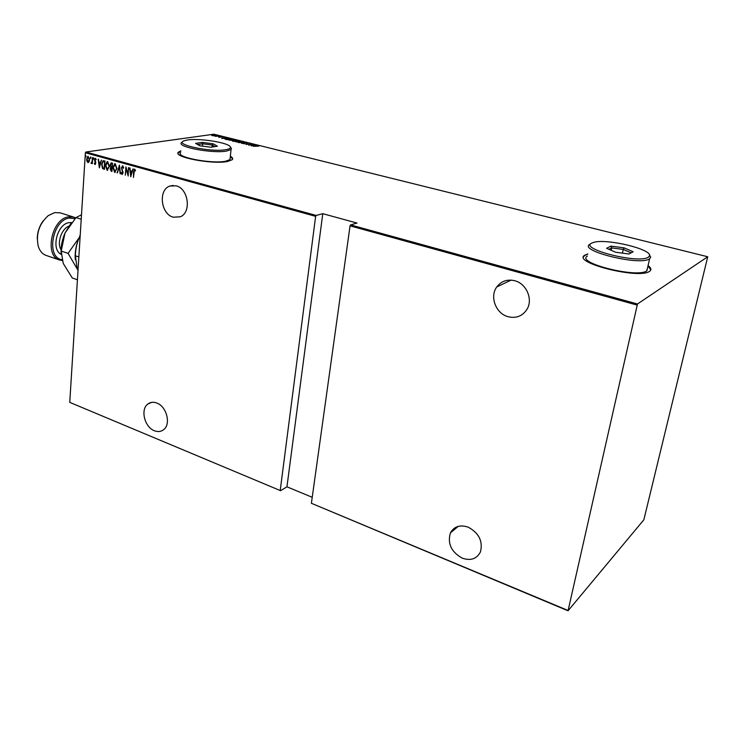 <?xml version="1.0" encoding="UTF-8"?>
<svg xmlns="http://www.w3.org/2000/svg" width="745" height="745" viewBox="0 0 745 745"><rect width="100%" height="100%" fill="white"/><g stroke="black" fill="none" stroke-linecap="round" stroke-linejoin="round"><path stroke-width="1.12" d="M180.867 150.872L178.474 152.12C172.104 156.925 212.046 164.664 227.411 161.507L232.254 159.719C233.222 158.685 232.589 157.521 230.345 156.245M232.682 158.983L230.326 156.469M587.786 253.961L584.695 255.246C571.666 262.417 638.474 279.45 649.444 271.413L649.677 271.264C651.689 269.774 651.158 267.883 648.066 265.583M650.804 269.886L648.01 265.844M587.731 254.222L584.648 255.507L583.596 256.867M173.324 217.205C160.818 214.253 158.005 189.817 169.841 186.064L176.109 185.822C188.485 188.522 191.651 212.604 180.262 216.804L173.324 217.205M507.96 316.672C495.807 313.496 489.474 296.659 496.775 286.946C501.273 281.089 507.271 279.021 514.758 280.735C526.352 283.566 533.15 299.173 527.106 309.128C522.59 316.131 516.211 318.646 507.96 316.672M462.254 558.154C451.256 551.961 447.307 543.543 450.427 532.899C454.115 526.408 460.01 524.489 468.13 527.143C478.923 532.964 483.049 541.187 480.488 551.812C476.837 558.927 470.756 561.041 462.254 558.154M154.373 430.722C144.474 427.146 140.153 409.163 147.985 403.93C150.546 402.086 153.498 401.788 156.832 403.045C166.647 406.416 171.192 424.222 163.649 429.669C160.985 431.737 157.893 432.091 154.373 430.722M86.113 156.431L85.759 157.018L85.759 155.658L86.113 156.431M90.909 157.763L90.545 158.359L90.545 156.99L90.909 157.763M93.879 158.583L93.516 159.179L93.516 157.81L93.879 158.583M99.336 167.895L98.191 159.188L98.88 162.075L100.454 162.512L101.506 160.11L99.336 167.895M109.366 166.48L107.131 170.307L105.445 165.418L107.159 161.618L107.699 161.618L109.366 166.48M116.909 168.594L114.646 172.43L112.961 167.523L114.683 163.714L115.242 163.704L116.909 168.594M122.692 165.772L123.707 167.923L123.353 168.249L122.618 166.629L121.77 167.83L123.093 172.84L122.04 174.516L121.146 172.84L121.5 172.412L122.32 173.678L122.757 172.784L121.435 167.727L122.692 165.772M130.785 176.77L129.658 167.932L130.356 170.856L131.986 171.313L133.094 168.882L130.701 176.751M133.886 171.965L133.457 177.524L133.56 171.788L134.398 169.106L135.553 170.335L135.301 170.922L134.454 169.962L133.886 171.965M128.494 167.606L128.196 176.043L126.11 168.752L125.29 175.224L125.905 166.889L128 174.172L128.494 167.606M119.433 165.092L120.485 173.864L119.275 166.684L117.105 172.915L119.433 165.092M112.514 163.174L111.936 171.452L111.219 171.248L110.195 168.873L110.744 167.234L110.139 164.906L111.098 162.885L112.514 163.174M103.834 160.762L104.998 161.078L104.44 169.339L102.503 168.491L101.646 164.245L103.071 160.734L103.834 160.762M94.969 164.524L94.298 163.462L94.559 163.015L95.136 163.788L95.472 163.09L94.531 159.84L95.23 158.322L96.207 159.365L95.947 159.858L95.276 159.067L94.857 159.896L95.723 162.186L95.295 164.477L94.298 163.462M92.715 157.67L92.324 163.667L92.063 162.699L91.467 163.481L90.974 163.192L92.063 161.637L92.389 157.586L92.259 159.598M89.037 161.851L87.919 162.54L86.932 161.255L86.681 159.03L87.901 156.338L89.558 159.83L89.037 161.851M316.159 215.445L322.771 213.685L356.995 223.053L350.578 224.925L637.487 303.988L568.044 610.788L643.848 519.805L707.731 256.755L213.908 134.212L85.908 151.999L316.159 215.445L315.629 216.339L85.377 152.772L69.751 402.365L280.567 490.685L69.751 402.365M315.629 216.339L280.241 490.275M637.003 305.059L350.057 225.837L350.578 224.925M568.044 610.788L311.391 503.285L350.057 225.837M311.391 503.285L567.913 610.416M322.771 213.685L286.955 486.82L312.229 497.297M286.955 486.82L280.567 490.685M707.731 256.755L637.487 303.988M213.573 135.767L212.055 135.59L211.599 135.273L212.381 135.022L215.827 135.46L213.573 135.767M219.421 136.158L215.007 136.288L219.421 136.158M218.648 137.238L222.345 137.024L218.648 137.238M229.767 138.728L230.857 138.998L226.517 139.641L224.748 138.924L229.749 138.896M237.841 140.74L233.52 141.392L232.338 140.945L237.841 140.74M244.267 142.332L241.51 143.375L243.401 142.453L238.353 142.593L244.267 142.332M252.667 144.418L248.7 145.173L249.677 144.046L245.99 144.493L250.273 143.822L249.305 144.949L252.657 144.549M256.448 145.936L253.291 146.318L258.887 146.122L256.448 145.936M251.112 145.769L253.747 144.688L253.226 145.107L254.734 145.489L256.932 145.48L251.112 145.769M247.377 143.059L245.515 143.068L244.714 143.813L242.581 143.487L244.388 143.738L245.217 142.993L247.34 143.459M240.067 142.146L235.327 141.559L240.467 141.345L241.082 141.82L240.067 142.146M233.036 140.395L228.315 139.818L233.464 139.604L234.07 140.069L233.036 140.395M221.74 138.449L224.515 137.425L223.938 137.825L225.4 138.188L227.607 138.188L221.74 138.449M220.231 136.484L219.468 136.382L220.231 136.484M217.466 135.795L216.702 135.692L217.466 135.795M212.995 134.677L212.232 134.584L212.995 134.677M85.377 152.772L85.908 151.999M180.849 151.095L178.055 153.06M252.946 145.219L251.903 145.629L254.138 145.517L252.946 145.219M249.016 145.126L249.677 144.046M244.705 143.552L245.17 143.403M236.677 141.308L235.867 141.559L236.389 141.969L240.551 141.82L236.677 141.308M237.087 140.852L234.563 140.405M233.241 141.14L235.048 141.038L233.222 141.317M234.675 140.945L237.096 140.731M232.719 140.433L233.902 140.181M233.52 140.302L233.027 139.669L229.674 139.566L228.845 139.818L229.367 140.218L232.729 140.321M226.657 139.501L230.112 138.989L226.173 138.672L225.307 138.924L226.648 139.622M223.64 137.927L222.55 138.319L224.804 138.216L223.64 137.927M220.045 137.192L220.352 136.726M212.679 135.096L212.446 135.543L215.342 135.441L212.679 135.096M133.448 177.375L134.631 169.096M135.46 170.558L134.845 170.149M135.171 170.102L134.603 169.962M130.962 176.174L130.002 168.025M133.01 168.864L131.986 171.313M130.869 175.15L132.07 172.067L130.468 171.769L130.869 175.15L131.753 172.123L130.468 171.769M128.261 175.271L126.11 168.752M126.175 167.597L125.29 175.224M128.801 167.69L128 174.172M123.642 167.988L122.944 166.573M122.357 174.47L121.146 172.84M122.646 173.632L122.757 172.784M123.083 172.728L122.59 171.639M122.916 171.583L122.143 170.661M122.459 170.614L121.435 167.727M121.761 167.681L122.608 165.763M119.275 166.684L120.122 173.762M117.431 172.859L119.498 165.632M115.214 172.421L114.646 172.43M114.972 172.384L112.961 167.523M113.287 167.476L114.991 163.667M115.196 171.555L116.909 168.445L115.512 164.515L115 164.533M113.296 167.616L115.149 171.574L116.583 168.5L115.196 164.561L113.296 167.616M111.946 171.313L111.219 171.248M111.545 171.201L110.195 168.873M110.521 168.826L110.744 167.234M111.07 167.178L110.139 164.906M110.465 164.859L111.35 162.857M111.974 163.742L111.08 163.76L110.465 164.999L111.014 166.657L111.918 167.01L112.458 163.881L111.34 163.732M111.955 167.746L111.089 167.765L110.53 168.947L111.666 170.512L112.178 167.811L111.35 167.746M112.178 167.811L111.629 167.802M111.666 170.512L111.852 167.858M112.458 163.881L111.648 163.798M111.918 167.01L112.132 163.928M107.68 170.298L107.131 170.307M107.457 170.26L105.445 165.418M105.771 165.371L107.457 161.581M107.662 169.441L109.366 166.34L107.978 162.419L107.466 162.438M105.771 165.511L107.615 169.45L109.04 166.386L107.653 162.466L105.771 165.511M104.449 169.199L103.676 169.124M104.002 169.068L102.503 168.491M102.829 168.435L101.646 164.245M101.972 164.198L103.071 160.734M104.17 168.398L104.617 161.842L103.08 161.628L101.963 164.338L102.754 167.765L104.496 168.351L104.943 161.786L103.378 161.581M99.513 167.262L98.536 159.29M101.441 160.091L100.454 162.512M99.402 166.303L100.566 163.267L98.992 162.969L99.402 166.303L100.24 163.313L98.992 162.969M95.462 163.742L95.472 163.09M95.798 163.043L95.407 162.522M95.742 162.466L94.606 160.808M94.932 160.752L94.857 160.073M94.866 159.793L95.453 158.322M96.152 159.477L95.425 159.067M93.74 159.067L93.237 158.406M93.563 158.359L93.702 157.875M92.063 162.699L92.007 163.583M91.579 163.425L90.974 163.192M91.821 162.717L92.063 161.637M92.389 161.591L92.585 159.551M90.769 158.238L90.266 157.586M90.601 157.53L90.741 157.055M88.394 162.522L87.919 162.54M88.245 162.494L86.932 161.255M87.258 161.209L87.016 159.979M87.016 158.983L88.161 156.31M89.549 158.862L88.189 157.065M88.366 161.767L89.558 159.756M86.997 159.113L88.273 161.805L89.232 159.737L88.264 157.083L86.997 159.113M85.982 156.906L85.479 156.254M85.805 156.208L85.945 155.724M74.994 218.611L69.052 218.099C52.234 220.39 45.967 257.696 61.928 259.642M62.189 260.554L59.74 260.061C44.132 256.289 51.433 219.095 68.344 216.869L73.671 217.074L75.655 217.922M60.243 212.865L54.73 212.586L48.239 215.622C39.066 224.003 35.751 234.256 38.274 246.362C39.839 251.112 42.502 254.147 46.264 255.479L59.591 260.014M78.039 270.016L77.005 267.595L75.422 255.814L78.849 256.96M75.422 255.814C75.441 249.771 76.679 243.736 79.156 237.702L68.074 253.356L78.02 270.323M75.292 259.744C74.696 252.443 75.99 245.096 79.156 237.702L80.227 235.001M61.109 253.933C60.708 246.977 61.993 240.039 64.983 233.111L71.157 223.034M77.424 279.766L72.293 277.978L63.223 263.432L61.22 251.065L64.983 233.111L75.981 217.587L81.494 214.784M61.22 251.065L68.074 253.356M75.981 217.587L81.214 219.226M37.25 238.875C37.334 232.282 39.299 226.294 43.136 220.93M187.638 139.976L184.229 140.758C172.71 144.279 210.574 152.529 225.772 149.689C228.994 149.149 230.54 148.339 230.419 147.259C230.615 143.049 200.181 137.909 187.638 139.976M230.391 147.128L231.444 148.497L231.043 149.503L226.582 151.058C212.446 153.768 175.783 146.756 181.612 142.537M180.709 152.641C174.879 157.046 211.431 164.142 225.539 161.246L230 159.607L230.168 157.987M217.41 146.206L210.779 147.231L199.8 145.787L195.618 143.357L202.314 142.379L213.117 143.794L217.41 146.206M202.482 146.141L202.705 143.785L197.639 144.53M212.027 147.035L212.223 145.033L202.705 143.785L202.314 142.379M214.97 146.588L212.223 145.033L213.117 143.794M592.089 242.954C577.617 248.448 638.111 264.149 648.308 257.258L649.575 255.693C651.447 249.035 606.681 238.437 593.951 242.311L592.089 242.954M649.463 254.902L650.692 257.304L649.379 258.953C639.322 265.984 577.906 250.637 589.789 244.341L590.515 243.932M587.33 256.131C575.419 262.724 636.556 278.304 646.651 270.966L647.573 267.762M633.12 251.754L629.004 253.998L615.621 252.248L606.616 248.281L610.891 246.12L624.021 247.834L633.12 251.754M611.161 250.283L611.682 247.899L608.926 249.305M622.429 253.132L623.239 249.417L611.682 247.899L610.891 246.12M631.136 252.834L623.239 249.417L624.021 247.834M68.782 226.201C61.379 229.013 56.741 243.131 61.053 249.771M61.118 254.324C50.893 249.677 57.002 224.301 68.782 222.69L71.539 222.559M173.185 185.43L169.841 186.064M511.126 280.111L496.775 286.946M458.203 526.38L450.427 532.899M151.663 402.375L147.985 403.93M60.094 212.819L73.671 217.074M231.043 149.503L230 159.607M230.419 147.259L231.444 148.497M649.603 258.813L646.884 270.817M649.575 255.693L650.692 257.304"/></g></svg>
